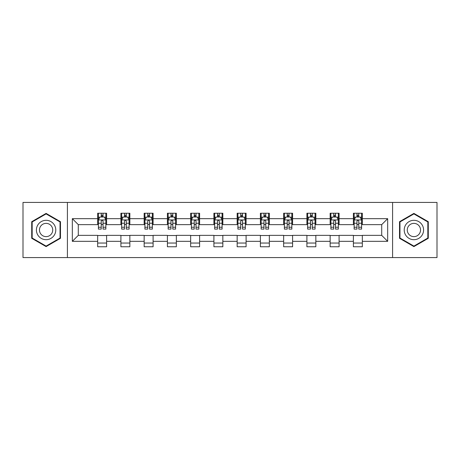 <?xml version="1.0" encoding="UTF-8"?>
<svg xmlns="http://www.w3.org/2000/svg" width="460" height="460" viewBox="0 0 460 460"><rect width="100%" height="100%" fill="white"/><g stroke="black" fill="none" stroke-linecap="round" stroke-linejoin="round"><path stroke-width="0.69" d="M392.587 257.571L437 257.571L437 202.429L392.587 202.429L392.587 257.571L67.413 257.571L67.413 202.429L23 202.429L23 257.571L67.413 257.571M392.587 202.429L67.413 202.429M362.336 218.672L362.336 213.233L353.395 213.233L353.395 218.672L339.089 218.672L339.089 213.233L330.148 213.233L330.148 218.672L315.842 218.672L315.842 213.233L306.9 213.233L306.9 218.672L292.594 218.672L292.594 213.233L283.647 213.233L283.647 218.672L269.341 218.672L269.341 213.233L260.4 213.233L260.4 218.672L246.094 218.672L246.094 213.233L237.153 213.233L237.153 218.672L222.847 218.672L222.847 213.233L213.906 213.233L213.906 218.672L199.6 218.672L199.6 213.233L190.658 213.233L190.658 218.672L176.352 218.672L176.352 213.233L167.405 213.233L167.405 218.672L153.099 218.672L153.099 213.233L144.158 213.233L144.158 218.672L129.852 218.672L129.852 213.233L120.911 213.233L120.911 218.672L106.605 218.672L106.605 213.233L97.664 213.233L97.664 218.672L72.329 218.672L72.329 241.327L78.292 235.365L97.664 235.365L97.664 246.767L106.605 246.767L106.605 235.365L120.911 235.365L120.911 246.767L129.852 246.767L129.852 235.365L144.158 235.365L144.158 246.767L153.099 246.767L153.099 235.365L167.405 235.365L167.405 246.767L176.352 246.767L176.352 235.365L190.658 235.365L190.658 246.767L199.6 246.767L199.6 235.365L213.906 235.365L213.906 246.767L222.847 246.767L222.847 235.365L237.153 235.365L237.153 246.767L246.094 246.767L246.094 235.365L260.4 235.365L260.4 246.767L269.341 246.767L269.341 235.365L283.647 235.365L283.647 246.767L292.594 246.767L292.594 235.365L306.9 235.365L306.9 246.767L315.842 246.767L315.842 235.365L330.148 235.365L330.148 246.767L339.089 246.767L339.089 235.365L353.395 235.365L353.395 246.767L362.336 246.767L362.336 235.365L381.708 235.365L381.708 224.635L362.336 224.635L362.336 218.672L387.671 218.672L387.671 241.327L362.336 241.327M353.395 241.327L339.089 241.327M330.148 241.327L315.842 241.327M306.9 241.327L292.594 241.327M283.647 241.327L269.341 241.327M260.4 241.327L246.094 241.327M237.153 241.327L222.847 241.327M213.906 241.327L199.6 241.327M190.658 241.327L176.352 241.327M167.405 241.327L153.099 241.327M144.158 241.327L129.852 241.327M120.911 241.327L106.605 241.327M97.664 241.327L72.329 241.327M353.395 218.672L353.395 224.635L339.089 224.635L339.089 218.672M330.148 218.672L330.148 224.635L315.842 224.635L315.842 218.672M306.9 218.672L306.9 224.635L292.594 224.635L292.594 218.672M283.647 218.672L283.647 224.635L269.341 224.635L269.341 218.672M260.4 218.672L260.4 224.635L246.094 224.635L246.094 218.672M237.153 218.672L237.153 224.635L222.847 224.635L222.847 218.672M213.906 218.672L213.906 224.635L199.6 224.635L199.6 218.672M190.658 218.672L190.658 224.635L176.352 224.635L176.352 218.672M167.405 218.672L167.405 224.635L153.099 224.635L153.099 218.672M144.158 218.672L144.158 224.635L129.852 224.635L129.852 218.672M120.911 218.672L120.911 224.635L106.605 224.635L106.605 218.672M97.664 218.672L97.664 224.635L78.292 224.635L72.329 218.672M78.292 224.635L78.292 235.365M387.671 241.327L381.708 235.365M381.708 224.635L387.671 218.672M97.664 216.959L98.405 216.959M101.24 216.959L103.028 216.959M105.857 216.959L106.605 216.959M97.664 224.486L98.405 224.486M101.24 224.486L103.028 224.486M105.857 224.486L106.605 224.486M97.664 235.514L106.605 235.514M97.664 243.041L106.605 243.041M120.911 235.514L129.852 235.514M120.911 243.041L129.852 243.041M120.911 216.959L121.659 216.959M124.487 216.959L126.276 216.959M129.11 216.959L129.852 216.959M120.911 224.486L121.659 224.486M124.487 224.486L126.276 224.486M129.11 224.486L129.852 224.486M144.158 235.514L153.099 235.514M144.158 243.041L153.099 243.041M144.158 216.959L144.906 216.959M147.735 216.959L149.523 216.959M152.358 216.959L153.099 216.959M144.158 224.486L144.906 224.486M147.735 224.486L149.523 224.486M152.358 224.486L153.099 224.486M167.405 235.514L176.352 235.514M167.405 243.041L176.352 243.041M167.405 216.959L168.153 216.959M170.988 216.959L172.776 216.959M175.605 216.959L176.352 216.959M167.405 224.486L168.153 224.486M170.988 224.486L172.776 224.486M175.605 224.486L176.352 224.486M190.658 235.514L199.6 235.514M190.658 243.041L199.6 243.041M190.658 216.959L191.4 216.959M194.235 216.959L196.023 216.959M198.852 216.959L199.6 216.959M190.658 224.486L191.4 224.486M194.235 224.486L196.023 224.486M198.852 224.486L199.6 224.486M213.906 235.514L222.847 235.514M213.906 243.041L222.847 243.041M213.906 216.959L214.647 216.959M217.482 216.959L219.27 216.959M222.099 216.959L222.847 216.959M213.906 224.486L214.647 224.486M217.482 224.486L219.27 224.486M222.099 224.486L222.847 224.486M237.153 235.514L246.094 235.514M237.153 243.041L246.094 243.041M237.153 216.959L237.9 216.959M240.73 216.959L242.518 216.959M245.352 216.959L246.094 216.959M237.153 224.486L237.9 224.486M240.73 224.486L242.518 224.486M245.352 224.486L246.094 224.486M260.4 235.514L269.341 235.514M260.4 243.041L269.341 243.041M260.4 216.959L261.148 216.959M263.977 216.959L265.765 216.959M268.6 216.959L269.341 216.959M260.4 224.486L261.148 224.486M263.977 224.486L265.765 224.486M268.6 224.486L269.341 224.486M283.647 235.514L292.594 235.514M283.647 243.041L292.594 243.041M283.647 216.959L284.395 216.959M287.224 216.959L289.012 216.959M291.847 216.959L292.594 216.959M283.647 224.486L284.395 224.486M287.224 224.486L289.012 224.486M291.847 224.486L292.594 224.486M306.9 235.514L315.842 235.514M306.9 243.041L315.842 243.041M306.9 216.959L307.642 216.959M310.477 216.959L312.265 216.959M315.094 216.959L315.842 216.959M306.9 224.486L307.642 224.486M310.477 224.486L312.265 224.486M315.094 224.486L315.842 224.486M330.148 235.514L339.089 235.514M330.148 243.041L339.089 243.041M330.148 216.959L330.889 216.959M333.724 216.959L335.512 216.959M338.341 216.959L339.089 216.959M330.148 224.486L330.889 224.486M333.724 224.486L335.512 224.486M338.341 224.486L339.089 224.486M353.395 235.514L362.336 235.514M353.395 243.041L362.336 243.041M353.395 216.959L354.142 216.959M356.971 216.959L358.76 216.959M361.594 216.959L362.336 216.959M353.395 224.486L354.142 224.486M356.971 224.486L358.76 224.486M361.594 224.486L362.336 224.486M46.098 246.606L60.478 238.303L60.478 221.697L46.098 213.394L31.717 221.697L31.717 238.303L46.098 246.606M428.283 221.697L413.902 213.394L399.522 221.697L399.522 238.303L413.902 246.606L428.283 238.303L428.283 221.697M103.028 215.171L101.24 215.171M105.857 227.24L103.028 227.24L103.028 229.103L105.857 229.103L105.857 220.012L104.368 217.034L99.9 217.034L98.405 220.012L98.405 229.103L101.24 229.103L101.24 227.24L98.405 227.24M98.405 220.012L98.405 213.233M105.857 220.012L105.857 213.233M101.24 217.034L101.24 213.233M103.028 213.233L103.028 217.034M103.028 227.24L103.028 221.133C102.43 219.983 101.838 219.983 101.24 221.133L101.24 227.24M54.487 234.841A9.689 9.689 0 0 0 50.945 221.611A9.689 9.689 0 0 0 37.708 225.158A9.689 9.689 0 0 0 41.256 238.389A9.689 9.689 0 0 0 54.487 234.841M51.842 233.318A6.63 6.63 0 0 0 49.415 224.256A6.63 6.63 0 0 0 40.354 226.682A6.63 6.63 0 0 0 42.786 235.744A6.63 6.63 0 0 0 51.842 233.318M32.165 238.044L32.165 221.956L46.098 213.911L60.036 221.956L60.036 238.044L46.098 246.088L32.165 238.044M413.902 220.311A9.689 9.689 0 0 0 404.213 230A9.689 9.689 0 0 0 413.902 239.689A9.689 9.689 0 0 0 423.585 230A9.689 9.689 0 0 0 413.902 220.311M413.902 223.37A6.63 6.63 0 0 0 407.267 230A6.63 6.63 0 0 0 413.902 236.63A6.63 6.63 0 0 0 420.532 230A6.63 6.63 0 0 0 413.902 223.37M427.834 238.044L413.902 246.088L399.964 238.044L399.964 221.956L413.902 213.911L427.834 221.956L427.834 238.044M126.276 215.171L124.487 215.171M129.11 227.24L126.276 227.24L126.276 229.103L129.11 229.103L129.11 220.012L127.615 217.034L123.148 217.034L121.659 220.012L121.659 229.103L124.487 229.103L124.487 227.24L121.659 227.24M121.659 220.012L121.659 213.233M129.11 220.012L129.11 213.233M124.487 217.034L124.487 213.233M126.276 213.233L126.276 217.034M126.276 227.24L126.276 221.133C125.683 219.983 125.085 219.983 124.487 221.133L124.487 227.24M149.523 215.171L147.735 215.171M152.358 227.24L149.523 227.24L149.523 229.103L152.358 229.103L152.358 220.012L150.868 217.034L146.395 217.034L144.906 220.012L144.906 229.103L147.735 229.103L147.735 227.24L144.906 227.24M144.906 220.012L144.906 213.233M152.358 220.012L152.358 213.233M147.735 217.034L147.735 213.233M149.523 213.233L149.523 217.034M149.523 227.24L149.523 221.133C148.931 219.983 148.333 219.983 147.735 221.133L147.735 227.24M172.776 215.171L170.988 215.171M175.605 227.24L172.776 227.24L172.776 229.103L175.605 229.103L175.605 220.012L174.116 217.034L169.642 217.034L168.153 220.012L168.153 229.103L170.988 229.103L170.988 227.24L168.153 227.24M168.153 220.012L168.153 213.233M175.605 220.012L175.605 213.233M170.988 217.034L170.988 213.233M172.776 213.233L172.776 217.034M172.776 227.24L172.776 221.133C172.178 219.983 171.58 219.983 170.988 221.133L170.988 227.24M196.023 215.171L194.235 215.171M198.852 227.24L196.023 227.24L196.023 229.103L198.852 229.103L198.852 220.012L197.363 217.034L192.889 217.034L191.4 220.012L191.4 229.103L194.235 229.103L194.235 227.24L191.4 227.24M191.4 220.012L191.4 213.233M198.852 220.012L198.852 213.233M194.235 217.034L194.235 213.233M196.023 213.233L196.023 217.034M196.023 227.24L196.023 221.133C195.425 219.983 194.833 219.983 194.235 221.133L194.235 227.24M219.27 215.171L217.482 215.171M222.099 227.24L219.27 227.24L219.27 229.103L222.099 229.103L222.099 220.012L220.61 217.034L216.142 217.034L214.647 220.012L214.647 229.103L217.482 229.103L217.482 227.24L214.647 227.24M214.647 220.012L214.647 213.233M222.099 220.012L222.099 213.233M217.482 217.034L217.482 213.233M219.27 213.233L219.27 217.034M219.27 227.24L219.27 221.133C218.672 219.983 218.08 219.983 217.482 221.133L217.482 227.24M242.518 215.171L240.73 215.171M245.352 227.24L242.518 227.24L242.518 229.103L245.352 229.103L245.352 220.012L243.857 217.034L239.39 217.034L237.9 220.012L237.9 229.103L240.73 229.103L240.73 227.24L237.9 227.24M237.9 220.012L237.9 213.233M245.352 220.012L245.352 213.233M240.73 217.034L240.73 213.233M242.518 213.233L242.518 217.034M242.518 227.24L242.518 221.133C241.925 219.983 241.327 219.983 240.73 221.133L240.73 227.24M265.765 215.171L263.977 215.171M268.6 227.24L265.765 227.24L265.765 229.103L268.6 229.103L268.6 220.012L267.111 217.034L262.637 217.034L261.148 220.012L261.148 229.103L263.977 229.103L263.977 227.24L261.148 227.24M261.148 220.012L261.148 213.233M268.6 220.012L268.6 213.233M263.977 217.034L263.977 213.233M265.765 213.233L265.765 217.034M265.765 227.24L265.765 221.133C265.173 219.983 264.575 219.983 263.977 221.133L263.977 227.24M289.012 215.171L287.224 215.171M291.847 227.24L289.012 227.24L289.012 229.103L291.847 229.103L291.847 220.012L290.358 217.034L285.884 217.034L284.395 220.012L284.395 229.103L287.224 229.103L287.224 227.24L284.395 227.24M284.395 220.012L284.395 213.233M291.847 220.012L291.847 213.233M287.224 217.034L287.224 213.233M289.012 213.233L289.012 217.034M289.012 227.24L289.012 221.133C288.42 219.983 287.822 219.983 287.224 221.133L287.224 227.24M312.265 215.171L310.477 215.171M315.094 227.24L312.265 227.24L312.265 229.103L315.094 229.103L315.094 220.012L313.605 217.034L309.131 217.034L307.642 220.012L307.642 229.103L310.477 229.103L310.477 227.24L307.642 227.24M307.642 220.012L307.642 213.233M315.094 220.012L315.094 213.233M310.477 217.034L310.477 213.233M312.265 213.233L312.265 217.034M312.265 227.24L312.265 221.133C311.667 219.983 311.069 219.983 310.477 221.133L310.477 227.24M335.512 215.171L333.724 215.171M338.341 227.24L335.512 227.24L335.512 229.103L338.341 229.103L338.341 220.012L336.852 217.034L332.384 217.034L330.889 220.012L330.889 229.103L333.724 229.103L333.724 227.24L330.889 227.24M330.889 220.012L330.889 213.233M338.341 220.012L338.341 213.233M333.724 217.034L333.724 213.233M335.512 213.233L335.512 217.034M335.512 227.24L335.512 221.133C334.914 219.983 334.322 219.983 333.724 221.133L333.724 227.24M358.76 215.171L356.971 215.171M361.594 227.24L358.76 227.24L358.76 229.103L361.594 229.103L361.594 220.012L360.099 217.034L355.632 217.034L354.142 220.012L354.142 229.103L356.971 229.103L356.971 227.24L354.142 227.24M354.142 220.012L354.142 213.233M361.594 220.012L361.594 213.233M356.971 217.034L356.971 213.233M358.76 213.233L358.76 217.034M358.76 227.24L358.76 221.133C358.167 219.983 357.57 219.983 356.971 221.133L356.971 227.24M105.823 219.943L98.446 219.943M98.405 217.212L99.808 217.212M104.46 217.212L105.857 217.212M101.24 223.244L98.405 223.244M105.857 223.244L103.028 223.244M103.028 216.119L101.24 216.119M129.07 219.943L121.693 219.943M121.659 217.212L123.056 217.212M127.707 217.212L129.11 217.212M124.487 223.244L121.659 223.244M129.11 223.244L126.276 223.244M126.276 216.119L124.487 216.119M152.317 219.943L144.94 219.943M144.906 217.212L146.303 217.212M150.955 217.212L152.358 217.212M147.735 223.244L144.906 223.244M152.358 223.244L149.523 223.244M149.523 216.119L147.735 216.119M175.565 219.943L168.193 219.943M168.153 217.212L169.556 217.212M174.202 217.212L175.605 217.212M170.988 223.244L168.153 223.244M175.605 223.244L172.776 223.244M172.776 216.119L170.988 216.119M198.818 219.943L191.44 219.943M191.4 217.212L192.803 217.212M197.455 217.212L198.852 217.212M194.235 223.244L191.4 223.244M198.852 223.244L196.023 223.244M196.023 216.119L194.235 216.119M222.065 219.943L214.688 219.943M214.647 217.212L216.05 217.212M220.702 217.212L222.099 217.212M217.482 223.244L214.647 223.244M222.099 223.244L219.27 223.244M219.27 216.119L217.482 216.119M245.312 219.943L237.935 219.943M237.9 217.212L239.298 217.212M243.949 217.212L245.352 217.212M240.73 223.244L237.9 223.244M245.352 223.244L242.518 223.244M242.518 216.119L240.73 216.119M268.559 219.943L261.182 219.943M261.148 217.212L262.545 217.212M267.197 217.212L268.6 217.212M263.977 223.244L261.148 223.244M268.6 223.244L265.765 223.244M265.765 216.119L263.977 216.119M291.807 219.943L284.435 219.943M284.395 217.212L285.798 217.212M290.444 217.212L291.847 217.212M287.224 223.244L284.395 223.244M291.847 223.244L289.012 223.244M289.012 216.119L287.224 216.119M315.06 219.943L307.683 219.943M307.642 217.212L309.045 217.212M313.697 217.212L315.094 217.212M310.477 223.244L307.642 223.244M315.094 223.244L312.265 223.244M312.265 216.119L310.477 216.119M338.307 219.943L330.93 219.943M330.889 217.212L332.292 217.212M336.944 217.212L338.341 217.212M333.724 223.244L330.889 223.244M338.341 223.244L335.512 223.244M335.512 216.119L333.724 216.119M361.554 219.943L354.177 219.943M354.142 217.212L355.54 217.212M360.191 217.212L361.594 217.212M356.971 223.244L354.142 223.244M361.594 223.244L358.76 223.244M358.76 216.119L356.971 216.119"/></g></svg>

